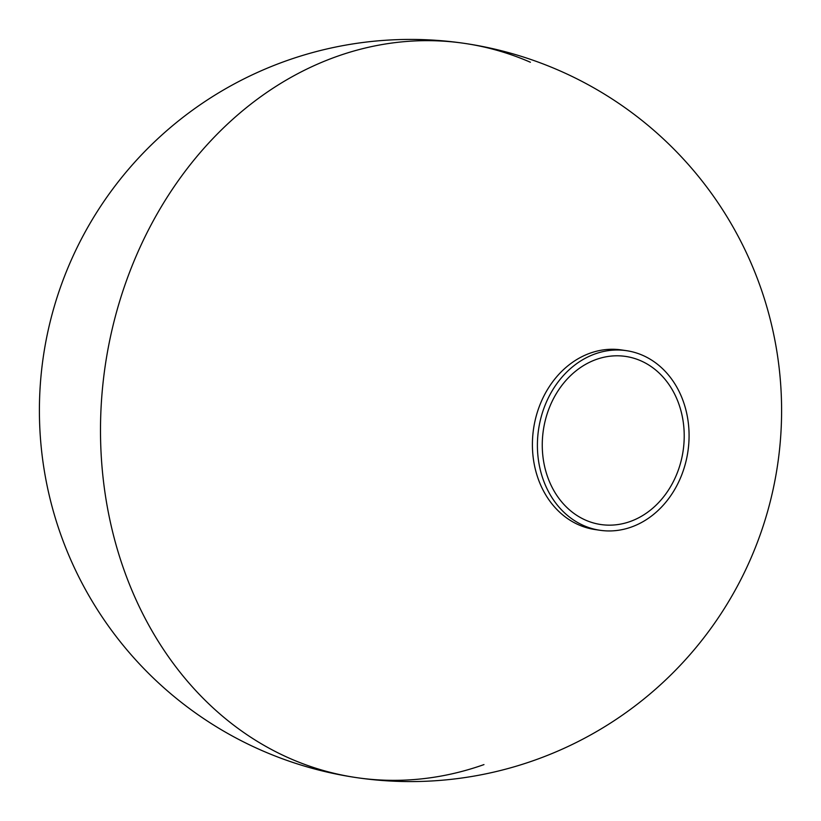 <?xml version="1.0" encoding="UTF-8"?>
<svg xmlns="http://www.w3.org/2000/svg" width="821" height="821" viewBox="0 0 821 821"><rect width="100%" height="100%" fill="white"/><g stroke="black" fill="none" stroke-linecap="round" stroke-linejoin="round"><path stroke-width="1.23" d="M599.966 530.274L594.968 529.535A90.772 75.47 -81.6 0 1 578.908 524.927A90.772 75.47 -81.6 0 1 535.497 418.854A90.772 75.47 -81.6 0 1 621.518 349.941L626.515 350.68A90.772 75.47 98.4 0 0 540.495 419.593A90.772 75.47 98.4 0 0 583.905 525.666A90.772 75.47 98.4 0 0 599.966 530.274A90.772 75.47 98.4 0 0 685.987 461.361A90.772 75.47 98.4 0 0 642.576 355.288A90.772 75.47 98.4 0 0 626.515 350.68M124.618 285.944A371.071 308.542 -81.6 0 1 464.778 43.421A371.071 308.542 98.4 0 0 124.618 285.944A371.071 308.542 98.4 0 0 290.593 758.748A371.071 308.542 -81.6 0 1 124.618 285.944M530.407 62.252A371.071 308.542 98.4 0 0 464.778 43.421A371.071 371.071 0 0 0 262.279 750.692A371.071 371.071 0 0 0 356.222 777.579A371.071 308.542 -81.6 0 1 290.593 758.748A371.071 308.542 98.4 0 0 356.222 777.579A371.071 308.542 98.4 0 0 483.969 764.597M640.698 360.747A84.963 70.647 98.4 0 0 625.664 356.427A84.963 70.647 98.4 0 0 545.154 420.937A84.963 70.647 98.4 0 0 585.784 520.216A84.963 70.647 98.4 0 0 600.818 524.527A84.963 70.647 98.4 0 0 681.327 460.027A84.963 70.647 98.4 0 0 640.698 360.747M356.222 777.579A371.071 371.071 0 0 0 558.721 70.308A371.071 371.071 0 0 0 464.778 43.421"/></g></svg>
